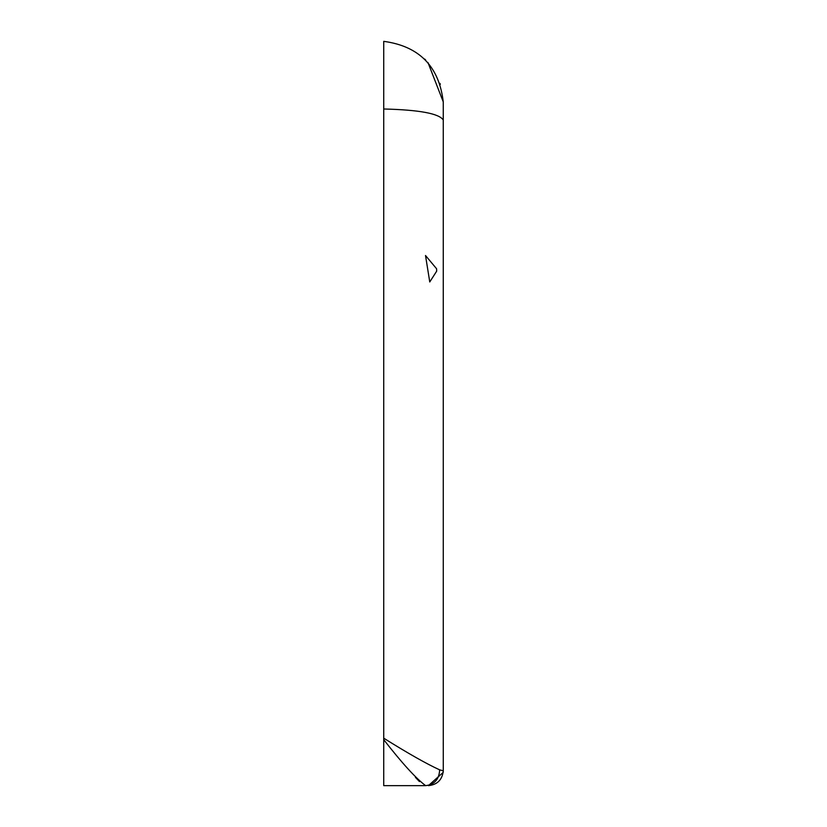 <?xml version="1.0" encoding="UTF-8"?>
<svg xmlns="http://www.w3.org/2000/svg" width="827" height="827" viewBox="0 0 827 827"><rect width="100%" height="100%" fill="white"/><g stroke="black" fill="none" stroke-linecap="round" stroke-linejoin="round"><path stroke-width="1.24" d="M439.974 83.362L440.315 84.385M443.21 772.18L443.272 770.764L439.654 769.854C426.649 763.91 408 753.356 383.728 738.18L383.728 41.35C419.206 46.157 439.054 66.336 443.262 101.897L443.272 741.819M443.251 742.646L443.272 746.171M443.272 758.142L443.272 762.494M436.573 268.744L436.687 271.142L429.761 281.966L425.512 255.512L436.573 268.744M425.709 60.082L424.716 59.079M383.728 738.18L383.728 785.65L425.636 785.65C434.495 784.554 439.168 779.292 439.654 769.854M383.728 741.323L383.728 741.943L383.728 741.323M427.962 62.521L443.262 101.897L443.272 770.764C442.331 779.737 437.369 784.699 428.386 785.65L443.179 772.418M419.454 781.577L415.392 777.318M383.728 739.658C401.943 763.063 415.909 778.393 425.636 785.65M383.728 108.988C419.206 109.867 439.054 113.526 443.262 119.987"/></g></svg>
